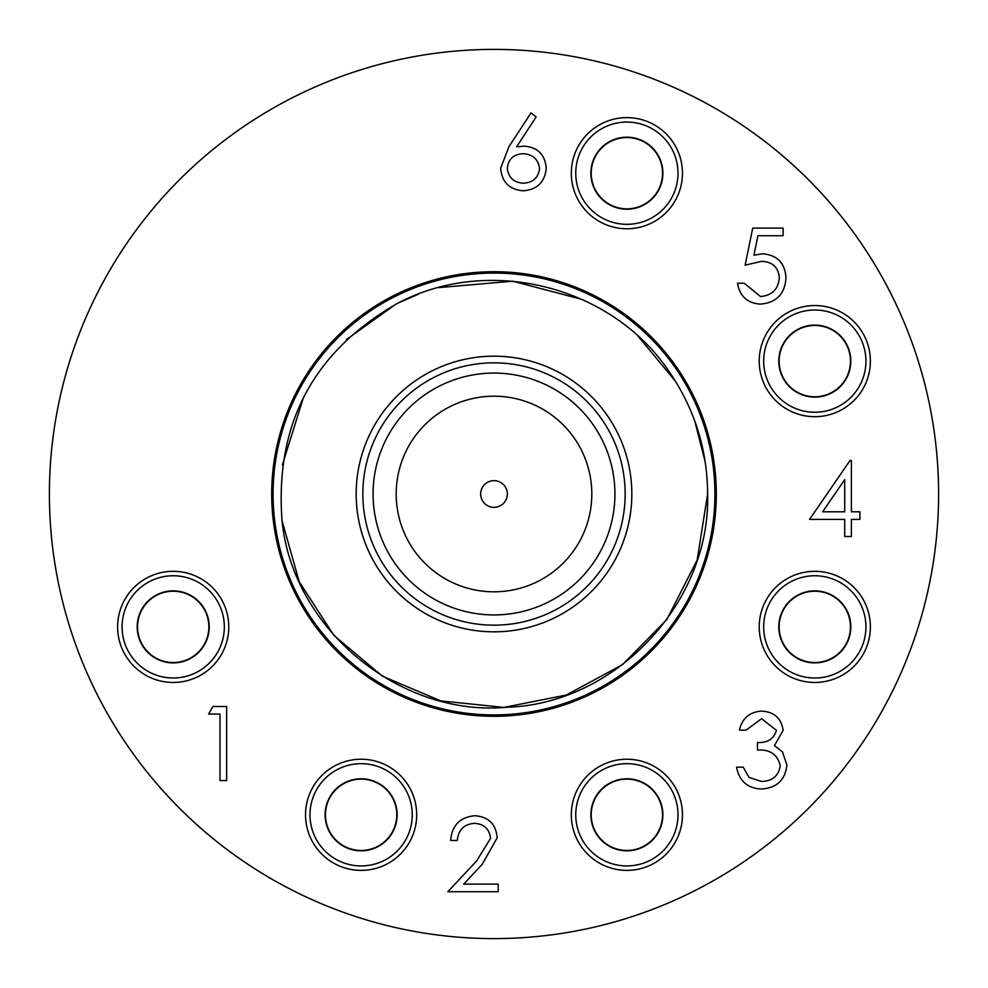 <?xml version="1.0" encoding="UTF-8"?>
<svg xmlns="http://www.w3.org/2000/svg" width="988" height="988" viewBox="0 0 988 988"><rect width="100%" height="100%" fill="white"/><g stroke="black" fill="none" stroke-linecap="round" stroke-linejoin="round"><path stroke-width="1.48" d="M480.662 494A13.338 13.338 0 0 0 494 507.338A13.338 13.338 0 0 0 507.338 494A13.338 13.338 0 0 0 494 480.662A13.338 13.338 0 0 0 480.662 494M625.157 494A131.157 131.157 0 0 0 494 362.843A131.157 131.157 0 0 0 362.843 494A131.157 131.157 0 0 0 494 625.157A131.157 131.157 0 0 0 625.157 494M614.931 494A120.931 120.931 0 0 0 494 373.069A120.931 120.931 0 0 0 373.069 494A120.931 120.931 0 0 0 494 614.931A120.931 120.931 0 0 0 614.931 494M591.812 494A97.812 97.812 0 0 0 494 396.188A97.812 97.812 0 0 0 396.188 494A97.812 97.812 0 0 0 494 591.812A97.812 97.812 0 0 0 591.812 494M657.662 191.894A36.013 36.013 0 0 0 645.572 142.42A36.013 36.013 0 0 0 596.097 154.511A36.013 36.013 0 0 0 608.188 203.985A36.013 36.013 0 0 0 657.662 191.894M682.461 173.196A55.575 55.575 0 0 0 626.886 117.621A55.575 55.575 0 0 0 571.311 173.196A55.575 55.575 0 0 0 626.886 228.771A55.575 55.575 0 0 0 682.461 173.196M779.063 365.56L779.421 365.56A35.654 35.654 0 0 1 779.421 356.668L779.063 356.668M810.358 325.385L810.358 325.744A35.654 35.654 0 0 0 779.421 356.668M810.358 325.744A35.654 35.654 0 0 1 819.25 325.744L819.25 325.385M850.532 356.668L850.174 356.668A35.654 35.654 0 0 0 819.25 325.744M850.174 356.668A35.654 35.654 0 0 1 850.174 365.56L850.532 365.56M819.25 396.855L819.25 396.497A35.654 35.654 0 0 0 850.174 365.56M819.25 396.497A35.654 35.654 0 0 1 810.358 396.497L810.358 396.855M779.421 365.56A35.654 35.654 0 0 0 810.358 396.497M845.58 645.572A36.013 36.013 0 0 0 833.489 596.097A36.013 36.013 0 0 0 784.015 608.188A36.013 36.013 0 0 0 796.106 657.662A36.013 36.013 0 0 0 845.58 645.572M870.379 626.886A55.575 55.575 0 0 0 814.804 571.311A55.575 55.575 0 0 0 759.229 626.886A55.575 55.575 0 0 0 814.804 682.461A55.575 55.575 0 0 0 870.379 626.886M591.145 819.25L591.503 819.25A35.654 35.654 0 0 1 591.503 810.358L591.145 810.358M622.44 779.063L622.44 779.421A35.654 35.654 0 0 0 591.503 810.358M622.44 779.421A35.654 35.654 0 0 1 631.332 779.421L631.332 779.063M662.615 810.358L662.256 810.358A35.654 35.654 0 0 0 631.332 779.421M662.256 810.358A35.654 35.654 0 0 1 662.256 819.25L662.615 819.25M631.332 850.532L631.332 850.174A35.654 35.654 0 0 0 662.256 819.25M631.332 850.174A35.654 35.654 0 0 1 622.44 850.174L622.44 850.532M591.503 819.25A35.654 35.654 0 0 0 622.44 850.174M391.903 833.489A36.013 36.013 0 0 0 379.812 784.015A36.013 36.013 0 0 0 330.338 796.106A36.013 36.013 0 0 0 342.428 845.58A36.013 36.013 0 0 0 391.903 833.489M416.689 814.804A55.575 55.575 0 0 0 361.114 759.229A55.575 55.575 0 0 0 305.539 814.804A55.575 55.575 0 0 0 361.114 870.379A55.575 55.575 0 0 0 416.689 814.804M137.468 631.332L137.826 631.332A35.654 35.654 0 0 1 137.826 622.44L137.468 622.44M168.75 591.145L168.75 591.503A35.654 35.654 0 0 0 137.826 622.44M168.75 591.503A35.654 35.654 0 0 1 177.642 591.503L177.642 591.145M208.937 622.44L208.579 622.44A35.654 35.654 0 0 0 177.642 591.503M208.579 622.44A35.654 35.654 0 0 1 208.579 631.332L208.937 631.332M177.642 662.615L177.642 662.256A35.654 35.654 0 0 0 208.579 631.332M177.642 662.256A35.654 35.654 0 0 1 168.75 662.256L168.75 662.615M137.826 631.332A35.654 35.654 0 0 0 168.75 662.256M938.6 494A444.6 444.6 0 0 1 494 938.6A444.6 444.6 0 0 1 49.4 494A444.6 444.6 0 0 1 494 49.4A444.6 444.6 0 0 1 938.6 494M631.826 494A137.826 137.826 0 0 1 494 631.826A137.826 137.826 0 0 1 356.174 494A137.826 137.826 0 0 1 494 356.174A137.826 137.826 0 0 1 631.826 494M716.3 494A222.3 222.3 0 0 1 494 716.3A222.3 222.3 0 0 1 271.7 494A222.3 222.3 0 0 1 494 271.7A222.3 222.3 0 0 1 716.3 494M219.991 714.077L208.592 714.077L212.939 706.482L226.647 706.482L226.647 780.582L219.991 780.582L219.991 714.077M490.567 838.343C489.406 828.969 484.046 823.955 474.487 823.325C464.064 824.177 458.346 829.871 457.321 840.43L450.664 840.43C451.887 825.375 459.951 817.15 474.833 815.73C488.504 816.73 495.964 824.078 497.211 837.75L482.218 864.339L463.681 884.124L498.162 884.124L498.162 891.719L447.811 891.719L476.549 861.054L490.567 838.343M776.469 730.342L761.575 718.721L746.076 730.12L739.419 730.12C742.198 718.313 749.546 711.978 761.489 711.113C774.073 711.755 781.286 718.177 783.126 730.367L774.469 745.619L782.496 751.942L786.93 765.107C785.114 780.162 776.568 788.14 761.291 789.017C747.422 788.251 739.185 780.965 736.579 767.17L743.223 767.17L749.028 777.408L761.415 781.422C772.233 781.298 778.519 776.074 780.273 765.737C777.531 754.486 769.936 749.262 757.475 750.065L757.475 742.47C767.429 743.062 773.765 739.024 776.469 730.342M500.644 168.232L508.931 146.706L531.05 112.891L536.175 116.917L516.588 146.854L524.27 146.15C537.731 147.335 545.055 154.647 546.253 168.096C544.956 182.113 537.237 189.684 523.097 190.795C509.326 189.56 501.855 182.039 500.644 168.232M745.125 265.167L752.72 228.117L783.126 228.117L783.126 235.724L757.92 235.724L753.93 255.213L762.65 253.768C777.358 255.077 785.127 263.166 785.979 278.011C784.818 294.189 776.198 302.896 760.13 304.119C747.237 303.094 739.703 296.128 737.53 283.223L744.174 283.223L760.513 296.524C772.048 295.486 778.309 289.225 779.322 277.727C778.285 267.106 772.32 261.659 761.452 261.375L745.125 265.167M844.728 519.392L809.58 519.392L850.026 460.494L851.384 460.494L851.384 511.796L859.931 511.796L859.931 519.392L851.384 519.392L851.384 536.496L844.728 536.496L844.728 519.392M870.379 361.114A55.575 55.575 0 0 0 814.804 305.539A55.575 55.575 0 0 0 759.229 361.114A55.575 55.575 0 0 0 814.804 416.689A55.575 55.575 0 0 0 870.379 361.114M682.461 814.804A55.575 55.575 0 0 0 626.886 759.229A55.575 55.575 0 0 0 571.311 814.804A55.575 55.575 0 0 0 626.886 870.379A55.575 55.575 0 0 0 682.461 814.804M228.771 626.886A55.575 55.575 0 0 0 173.196 571.311A55.575 55.575 0 0 0 117.621 626.886A55.575 55.575 0 0 0 173.196 682.461A55.575 55.575 0 0 0 228.771 626.886M822.646 511.796L844.728 511.796L844.728 479.612L822.646 511.796M539.596 168.503C538.188 159.093 532.618 154.177 522.874 153.745C513.451 154.264 508.252 159.179 507.301 168.503C508.561 177.766 513.945 182.657 523.455 183.2C532.952 182.657 538.337 177.754 539.596 168.503M203.985 645.572A36.013 36.013 0 0 0 191.894 596.097A36.013 36.013 0 0 0 142.42 608.188A36.013 36.013 0 0 0 154.511 657.662A36.013 36.013 0 0 0 203.985 645.572M356.668 779.063L356.668 779.421A35.654 35.654 0 0 1 365.56 779.421L365.56 779.063M396.855 810.358L396.497 810.358A35.654 35.654 0 0 1 396.497 819.25L396.855 819.25M365.56 850.532L365.56 850.174A35.654 35.654 0 0 1 356.668 850.174L356.668 850.532M325.385 819.25L325.744 819.25A35.654 35.654 0 0 1 325.744 810.358L325.385 810.358M325.744 819.25A35.654 35.654 0 0 0 356.668 850.174M365.56 850.174A35.654 35.654 0 0 0 396.497 819.25M396.497 810.358A35.654 35.654 0 0 0 365.56 779.421M356.668 779.421A35.654 35.654 0 0 0 325.744 810.358M657.662 833.489A36.013 36.013 0 0 0 645.572 784.015A36.013 36.013 0 0 0 596.097 796.106A36.013 36.013 0 0 0 608.188 845.58A36.013 36.013 0 0 0 657.662 833.489M810.358 591.145L810.358 591.503A35.654 35.654 0 0 1 819.25 591.503L819.25 591.145M850.532 622.44L850.174 622.44A35.654 35.654 0 0 1 850.174 631.332L850.532 631.332M819.25 662.615L819.25 662.256A35.654 35.654 0 0 1 810.358 662.256L810.358 662.615M779.063 631.332L779.421 631.332A35.654 35.654 0 0 1 779.421 622.44L779.063 622.44M779.421 631.332A35.654 35.654 0 0 0 810.358 662.256M819.25 662.256A35.654 35.654 0 0 0 850.174 631.332M850.174 622.44A35.654 35.654 0 0 0 819.25 591.503M810.358 591.503A35.654 35.654 0 0 0 779.421 622.44M845.58 379.812A36.013 36.013 0 0 0 833.489 330.338A36.013 36.013 0 0 0 784.015 342.428A36.013 36.013 0 0 0 796.106 391.903A36.013 36.013 0 0 0 845.58 379.812M622.44 137.468L622.44 137.826A35.654 35.654 0 0 1 631.332 137.826L631.332 137.468M662.615 168.75L662.256 168.75A35.654 35.654 0 0 1 662.256 177.642L662.615 177.642M631.332 208.937L631.332 208.579A35.654 35.654 0 0 1 622.44 208.579L622.44 208.937M591.145 177.642L591.503 177.642A35.654 35.654 0 0 1 591.503 168.75L591.145 168.75M591.503 177.642A35.654 35.654 0 0 0 622.44 208.579M631.332 208.579A35.654 35.654 0 0 0 662.256 177.642M662.256 168.75A35.654 35.654 0 0 0 631.332 137.826M622.44 137.826A35.654 35.654 0 0 0 591.503 168.75M583.179 146.669A51.129 51.129 0 0 0 600.346 216.903A51.129 51.129 0 0 0 670.58 199.737A51.129 51.129 0 0 0 653.414 129.49A51.129 51.129 0 0 0 583.179 146.669M771.097 600.346A51.129 51.129 0 0 0 788.263 670.58A51.129 51.129 0 0 0 858.51 653.414A51.129 51.129 0 0 0 841.331 583.179A51.129 51.129 0 0 0 763.675 626.886M317.42 788.263A51.129 51.129 0 0 0 334.586 858.51A51.129 51.129 0 0 0 404.821 841.331A51.129 51.129 0 0 0 387.654 771.097A51.129 51.129 0 0 0 317.42 788.263M273.071 494A220.929 220.929 0 0 0 494 714.929A220.929 220.929 0 0 0 714.929 494A220.929 220.929 0 0 0 494 273.071A220.929 220.929 0 0 0 273.071 494M129.49 600.346A51.129 51.129 0 0 0 146.669 670.58A51.129 51.129 0 0 0 216.903 653.414A51.129 51.129 0 0 0 199.737 583.179A51.129 51.129 0 0 0 129.49 600.346M583.179 788.263A51.129 51.129 0 0 0 600.346 858.51A51.129 51.129 0 0 0 670.58 841.331A51.129 51.129 0 0 0 653.414 771.097A51.129 51.129 0 0 0 583.179 788.263M771.097 334.586A51.129 51.129 0 0 0 788.263 404.821A51.129 51.129 0 0 0 858.51 387.654A51.129 51.129 0 0 0 841.331 317.42A51.129 51.129 0 0 0 763.675 361.114M122.067 626.886A51.129 51.129 0 0 1 173.196 575.757A51.129 51.129 0 0 1 224.325 626.886A51.129 51.129 0 0 1 173.196 678.015A51.129 51.129 0 0 1 122.067 626.886M412.243 814.804A51.129 51.129 0 0 1 361.114 865.933A51.129 51.129 0 0 1 309.985 814.804M707.63 494C710.718 602.532 615.487 703.888 507.412 707.21C399.782 717.461 292.596 628.837 282.049 520.775C274.8 424.272 313.122 351.901 397.015 303.649C489.085 254.274 613.795 286.298 670.691 373.921C695.021 410.255 707.334 450.281 707.63 494C710.718 602.532 615.487 703.888 507.412 707.21C399.782 717.461 292.596 628.837 282.049 520.775C274.8 424.272 313.122 351.901 397.015 303.649C489.085 254.274 613.795 286.298 670.691 373.921C695.021 410.255 707.334 450.281 707.63 494C710.718 602.532 615.487 703.888 507.412 707.21C399.782 717.461 292.596 628.837 282.049 520.775C274.8 424.272 313.122 351.901 397.015 303.649C489.085 254.274 613.795 286.298 670.691 373.921C695.021 410.255 707.334 450.281 707.63 494L697.17 560.023L666.826 619.575L622.378 664.751L566.248 695.046L503.905 707.408L440.87 700.912L382.504 676.237L333.845 635.37L299.241 581.784L282.049 520.775M282.346 464.99L303.563 397.176M346.405 339.551L395.496 304.428M398.769 302.76L418.48 294.152M438.968 287.582L512.71 281.185L582.401 299.525M638.297 336.476L675.434 381.22M694.799 421.086L705.259 462.236"/></g></svg>
